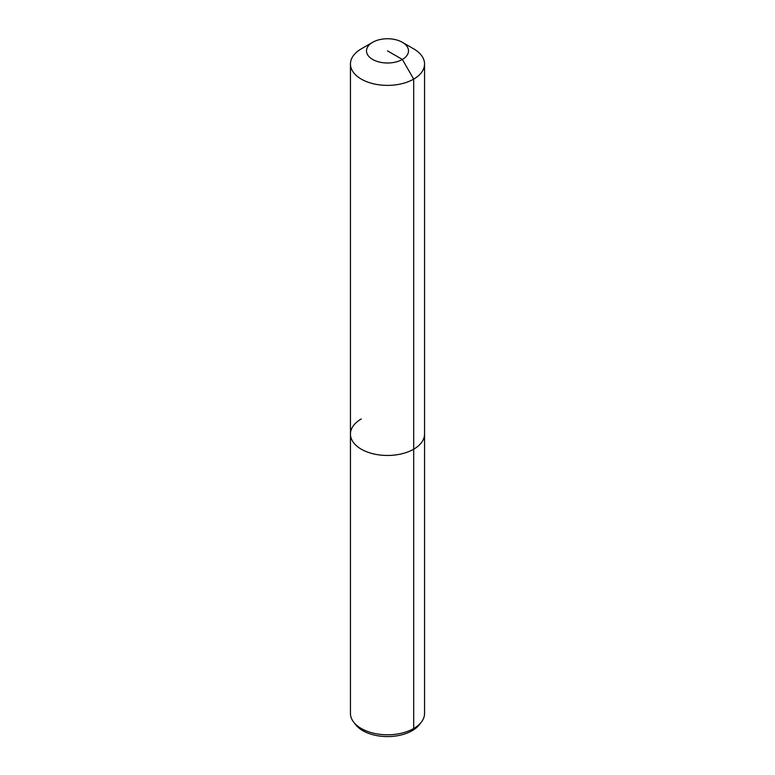 <?xml version="1.0" encoding="UTF-8"?>
<svg xmlns="http://www.w3.org/2000/svg" width="775" height="775" viewBox="0 0 775 775"><rect width="100%" height="100%" fill="white"/><g stroke="black" fill="none" stroke-linecap="round" stroke-linejoin="round"><path stroke-width="1.16" d="M402.351 42.305A20.993 12.119 180 0 1 402.351 59.443A20.993 12.119 180 0 1 372.649 59.443A20.993 12.119 180 0 1 372.649 42.305A20.993 12.119 180 0 1 402.351 42.305L413.695 48.854A37.055 21.39 180 0 1 424.555 63.986L424.555 713.407A37.055 21.39 180 0 1 421.319 722.135A37.055 21.39 180 0 1 413.695 728.529A37.055 21.39 180 0 1 353.681 722.135A37.055 21.39 180 0 1 350.445 713.407L350.445 434.068A37.055 21.39 180 0 1 361.305 418.946M421.319 722.135L419.372 724.654A34.914 20.16 180 0 1 412.184 730.68A34.914 20.16 180 0 1 355.628 724.654L353.681 722.135M424.555 63.986A37.055 21.39 180 0 1 413.695 79.108L413.695 449.2A37.055 21.39 180 0 0 424.555 434.068A37.055 21.39 180 0 1 413.695 449.2A37.055 21.39 180 0 1 373.317 453.83A37.055 21.39 180 0 1 350.445 434.068A37.055 21.39 180 0 0 373.317 453.83A37.055 21.39 180 0 0 413.695 449.2L413.695 728.529L412.184 730.68M387.5 50.869L402.351 59.443L413.695 79.108A37.055 21.39 180 0 1 373.317 83.748A37.055 21.39 180 0 1 350.445 63.986A37.055 21.39 180 0 1 361.305 48.854L372.649 42.296A20.993 12.119 180 0 1 372.649 42.296L361.305 48.854M350.445 63.986L350.445 434.068"/></g></svg>
